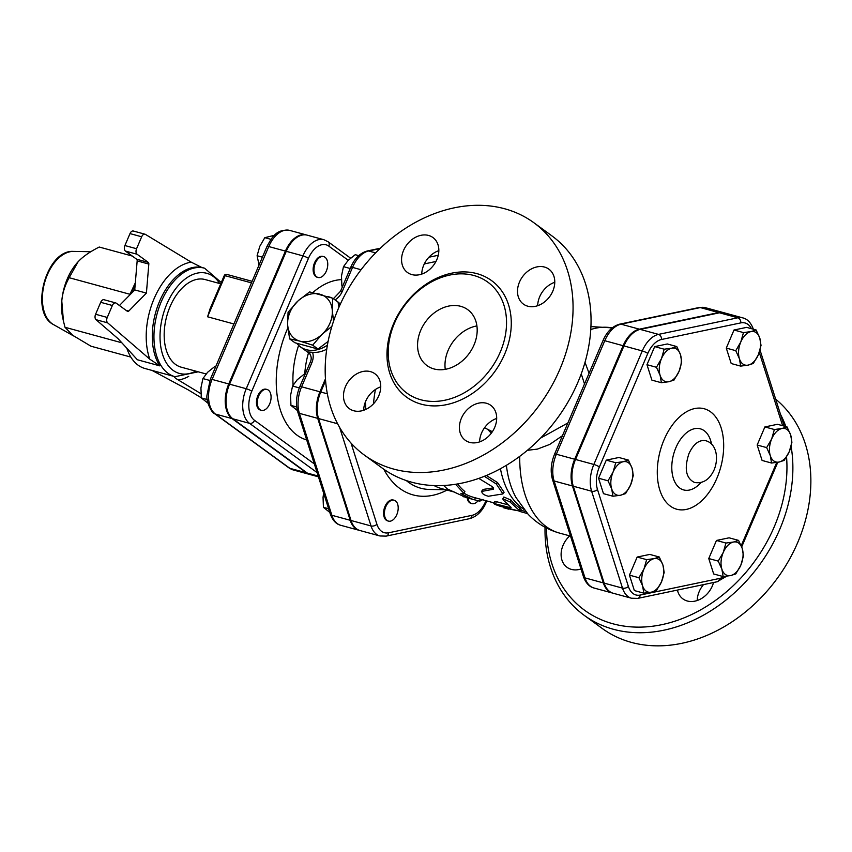 <?xml version="1.0" encoding="UTF-8"?>
<svg xmlns="http://www.w3.org/2000/svg" width="852" height="852" viewBox="0 0 852 852"><rect width="100%" height="100%" fill="white"/><g stroke="black" fill="none" stroke-linecap="round" stroke-linejoin="round"><path stroke-width="1.28" d="M681.717 361.993L679.055 371.355A17.296 10.416 105.3 0 0 680.45 354.602L681.717 361.993M671.674 348.202L676.797 346.562L680.45 354.602A17.296 10.416 105.3 0 0 671.674 348.202A17.296 10.416 105.3 0 0 661.503 358.564L664.166 349.203L671.674 348.202M674.007 380.077L668.884 381.717A17.296 10.416 105.3 0 0 679.055 371.355L674.007 380.077M660.108 375.327L656.455 367.287L661.503 358.564A17.296 10.416 105.3 0 0 660.108 375.327A17.296 10.416 105.3 0 0 668.884 381.717L661.376 382.718L660.108 375.327M628.371 460.08L632.024 468.121A17.296 10.416 105.3 0 0 623.249 461.72L628.371 460.08L618.903 457.492L606.273 460.144L615.74 462.721L623.249 461.72A17.296 10.416 105.3 0 0 613.078 472.083L615.74 462.721M611.683 488.846L608.03 480.805L613.078 472.083A17.296 10.416 105.3 0 0 611.683 488.846A17.296 10.416 105.3 0 0 620.458 495.246L612.95 496.237L611.683 488.846M633.292 475.512L630.629 484.884A17.296 10.416 105.3 0 0 632.024 468.121L633.292 475.512M630.629 484.884L625.581 493.596L620.458 495.246A17.296 10.416 105.3 0 0 630.629 484.884M646.636 559.647L654.134 558.646A17.296 10.416 105.3 0 0 643.963 569.008L646.636 559.647L637.158 557.059L649.788 554.418L659.267 556.995L662.909 565.036A17.296 10.416 105.3 0 0 654.134 558.646L659.267 556.995M642.568 585.761L638.915 577.72L643.963 569.008A17.296 10.416 105.3 0 0 642.568 585.761A17.296 10.416 105.3 0 0 651.343 592.161L643.835 593.162L642.568 585.761M661.514 581.799L656.466 590.511L651.343 592.161A17.296 10.416 105.3 0 0 661.514 581.799A17.296 10.416 105.3 0 0 662.909 565.036L664.177 572.438L661.514 581.799M718.225 561.117L723.273 552.405A17.296 10.416 105.3 0 0 721.878 569.168L718.225 561.117L708.757 558.539L716.468 540.456L725.936 543.043L733.444 542.042A17.296 10.416 105.3 0 0 723.273 552.405L725.936 543.043M730.654 575.558L723.146 576.559L721.878 569.168A17.296 10.416 105.3 0 0 730.654 575.558A17.296 10.416 105.3 0 0 740.825 565.196L735.777 573.918L730.654 575.558M742.22 548.443L743.487 555.834L740.825 565.196A17.296 10.416 105.3 0 0 742.22 548.443A17.296 10.416 105.3 0 0 733.444 542.042L738.567 540.392L742.22 548.443M771.571 463.041L770.293 455.639A17.296 10.416 105.3 0 0 779.069 462.04L771.571 463.041L762.093 460.453L757.172 445.021L766.651 447.598L771.699 438.887A17.296 10.416 105.3 0 0 770.293 455.639L766.651 447.598M789.25 451.677L784.202 460.389L779.069 462.04A17.296 10.416 105.3 0 0 789.25 451.677A17.296 10.416 105.3 0 0 790.645 434.914L791.913 442.316L789.25 451.677M781.87 428.524L786.992 426.873L790.645 434.914A17.296 10.416 105.3 0 0 781.87 428.524A17.296 10.416 105.3 0 0 771.699 438.887L774.361 429.514L781.87 428.524M661.376 382.718L651.897 380.13L646.977 364.699L656.455 367.287M646.977 364.699L654.687 346.615L664.166 349.203M654.687 346.615L667.318 343.974L676.797 346.562M608.03 480.805L598.562 478.217L603.482 493.659L612.95 496.237M598.562 478.217L606.273 460.144M638.915 577.72L629.447 575.143L634.367 590.574L643.835 593.162M716.468 540.456L729.099 537.814L738.567 540.392M708.757 558.539L713.678 573.971L723.146 576.559M757.172 445.021L764.883 426.937L777.514 424.296L786.992 426.873M764.883 426.937L774.361 429.514M629.447 575.143L637.158 557.059M753.317 363.474L748.184 365.114A17.296 10.416 105.3 0 0 758.355 354.752L753.317 363.474M759.75 337.999L761.028 345.39L758.355 354.752A17.296 10.416 105.3 0 0 759.75 337.999A17.296 10.416 105.3 0 0 750.985 331.598L756.107 329.958L759.75 337.999M740.676 366.115L739.408 358.724A17.296 10.416 105.3 0 0 748.184 365.114L740.676 366.115L731.208 363.538L726.287 348.095L733.998 330.012L743.476 332.599L750.985 331.598A17.296 10.416 105.3 0 0 740.803 341.961L743.476 332.599M739.408 358.724L735.766 350.683L740.803 341.961A17.296 10.416 105.3 0 0 739.408 358.724M726.287 348.095L735.766 350.683M733.998 330.012L746.629 327.37L756.107 329.958M604.174 583.13L573.289 486.215A27.615 16.625 -74.7 0 1 575.526 459.462L593.855 464.457A27.615 16.625 105.3 0 0 591.618 491.21L622.503 588.125A27.615 16.625 105.3 0 0 631.481 598.232L613.152 593.237A27.615 16.625 -74.7 0 1 604.174 583.13L622.503 588.125A4.324 2.535 -17.7 0 0 628.382 586.442L597.497 489.527A23.292 14.015 -74.7 0 1 599.371 466.96L647.797 353.442A4.324 0.767 -156.9 0 0 642.27 350.939L593.855 464.457A4.324 0.767 23.1 0 1 599.371 466.96M753.402 329.277C751.059 322.855 747.534 319.053 742.848 317.902L724.519 312.897A27.615 16.625 -74.7 0 0 719.482 312.79L640.182 329.394A27.615 16.625 -74.7 0 0 623.941 345.933L575.526 459.462M664.081 439.717A52.078 31.343 -74.7 0 1 721.111 427.779A52.078 31.343 -74.7 0 1 686.297 509.421A52.078 31.343 -74.7 0 1 664.081 439.717M478.11 500.742A10.81 6.507 -74.7 0 1 471.87 503.638L471.039 503.415A10.81 6.507 -74.7 0 1 467.524 499.464A10.81 6.507 -74.7 0 1 467.141 497.813M388.459 521.105L387.628 520.881A10.81 6.507 -74.7 0 1 384.987 506.45A10.81 6.507 -74.7 0 1 393.315 500.017L394.146 500.241A10.81 6.507 -74.7 0 1 397.586 512.382A10.81 6.507 -74.7 0 1 388.459 521.105A10.81 6.507 -74.7 0 1 385.818 506.674A10.81 6.507 -74.7 0 1 394.146 500.241M325.464 378.799L319.926 391.792A27.402 16.497 105.3 0 0 317.711 418.343L350.193 520.274A27.402 16.497 105.3 0 0 359.097 530.295A27.402 16.497 105.3 0 0 359.523 530.402M724.104 312.801A27.615 16.625 105.3 0 0 723.689 312.673A27.615 16.625 105.3 0 0 718.651 312.567L639.351 329.17A27.615 16.625 105.3 0 0 623.11 345.71L574.685 459.228A27.615 16.625 105.3 0 0 572.459 485.981L603.344 582.906A27.615 16.625 105.3 0 0 612.322 593.003A27.615 16.625 105.3 0 0 612.737 593.109M63.431 321.055L62.76 318.009A44.336 26.678 -74.7 0 1 61.791 301.054A44.336 26.678 -74.7 0 1 78.086 261.777A44.336 26.678 -74.7 0 1 78.096 261.777L69.14 277.699C64.837 285.601 62.388 293.386 61.791 301.054L63.431 321.055L65.008 327.285L72.708 335.305L90.972 346.21L130.846 357.084M132.273 256.047L99.237 247.037C90.291 251.553 83.517 256.186 78.906 260.925L78.086 261.777M129.366 295.388L129.951 294.281L69.14 277.699M129.951 294.281L135.33 282.789M121.825 342.781L65.008 327.285M135.095 285.654A56.221 33.835 105.3 0 0 131.314 293.407M126.841 348.255A56.221 33.835 105.3 0 0 145.01 368.511L175.001 376.69L198.228 371.813M107.671 322.865L149.824 359.193L159.856 365.881L137.385 359.757L118.162 338.776L96.01 319.681L107.671 322.865A4.324 2.599 -74.7 0 1 107.256 317.445L95.594 314.26L100.696 302.311L112.357 305.495A4.324 2.599 -74.7 0 1 115.691 302.918A4.324 2.599 -74.7 0 1 116.223 303.174L127.417 311.331A2.162 1.299 105.3 0 0 127.683 311.459A2.162 1.299 105.3 0 0 128.78 311.044L125.968 310.277M159.856 365.881A56.221 33.835 -74.7 0 1 159.612 301.203A56.221 33.835 -74.7 0 1 201.828 267.485L191.21 262.15A60.556 36.444 105.3 0 0 154.084 298.701A60.556 36.444 105.3 0 0 149.824 359.193M128.78 311.044L146.406 293.099L148.823 264.077A2.162 1.299 105.3 0 0 148.291 262.405L137.097 254.247A4.324 2.599 -74.7 0 1 136.565 248.731L141.666 236.781A4.324 2.599 -74.7 0 1 145 234.204A4.324 2.599 -74.7 0 1 145.404 234.385L191.21 262.15M112.357 305.495L107.256 317.445M174.426 376.499C173.989 377.053 175.299 378.213 178.377 380.013A60.556 36.444 105.3 0 0 188.707 376.392M200.88 393.656L178.377 380.013M206.077 373.953L181.178 367.169A45.412 27.328 -74.7 0 1 166.758 316.167A45.412 27.328 -74.7 0 1 205.076 279.541L220.732 283.812M133.743 231.201A4.324 2.599 105.3 0 0 133.338 231.02A4.324 2.599 105.3 0 0 130.005 233.597L124.903 245.546A4.324 2.599 105.3 0 0 125.425 251.063L136.629 259.221A2.162 1.299 -74.7 0 1 137.161 260.893L134.733 289.925L146.406 293.099M119.429 305.517L134.733 289.925M152.071 370.439L188.441 390.003L201.296 397.799M115.691 302.918L104.029 299.734A4.324 2.599 105.3 0 0 100.696 302.311M95.594 314.26A4.324 2.599 105.3 0 0 96.01 319.681M325.038 257.251A10.81 6.507 -74.7 0 1 326.785 269.914A10.81 6.507 -74.7 0 1 318.02 277.475A10.81 6.507 -74.7 0 1 314.58 265.334A10.81 6.507 -74.7 0 1 323.707 256.612A10.81 6.507 -74.7 0 1 325.038 257.251M318.02 277.475L317.189 277.251A10.81 6.507 -74.7 0 1 313.749 265.1A10.81 6.507 -74.7 0 1 322.876 256.388L323.707 256.612M258.71 395.903A10.81 6.507 -74.7 0 1 267.038 389.47A10.81 6.507 -74.7 0 1 270.467 401.622A10.81 6.507 -74.7 0 1 261.351 410.334A10.81 6.507 -74.7 0 1 258.71 395.903M261.351 410.334L260.51 410.11A10.81 6.507 -74.7 0 1 257.868 395.679A10.81 6.507 -74.7 0 1 266.207 389.247L267.038 389.47M274.44 235.312L264.812 237.665L259.764 246.377L257.102 255.749L259.051 265.047M215.62 366.871L214.672 366.616L207.611 372.271L202.925 378.576L200.934 387.926L201.317 397.927L207.952 403.177M262.395 257.187L257.102 255.749M270.957 239.337L264.812 237.665M207.26 399.545L201.317 397.927M209.837 380.461L202.925 378.576M306.763 235.056A27.157 16.348 105.3 0 0 306.347 234.928A27.157 16.348 105.3 0 0 285.42 251.095L228.751 383.954A27.157 16.348 105.3 0 0 232.042 418.577L306.507 472.849A27.157 16.348 105.3 0 0 309.851 474.479A27.157 16.348 105.3 0 0 310.266 474.575M233.917 323.973L207.579 316.784L210.039 308.871L224.225 275.633L225.109 275.686A2.162 1.299 -74.7 0 1 226.781 274.397A2.162 1.299 -74.7 0 1 227.047 274.525M339.618 427.385L371.025 525.95A27.402 16.497 105.3 0 0 379.928 535.972L359.938 530.519A27.402 16.497 -74.7 0 1 351.035 520.497L318.541 418.566A27.402 16.497 -74.7 0 1 320.757 392.016L325.602 380.663M454.861 492.222L441.645 488.622A94.071 56.615 -74.7 0 1 434.105 485.576M487.589 429.312L491.306 433.189M457.63 483.947A94.071 56.615 105.3 0 0 464.862 491.551L463.978 493.478L455.554 484.277M464.095 493.233A94.071 56.615 105.3 0 0 473.297 497.259L494.064 502.914M496.386 501.658L495.587 503.628C492.818 503.457 494.394 504.341 500.305 506.301L520.37 511.338L509.922 501.881L502.818 498.771L503.255 500.06L511.104 507.387L510.582 507.717L493.84 503.489L494.629 501.498L496.386 501.658L507.845 504.778M502.818 498.771L503.841 497.014L510.923 500.081A94.071 56.615 105.3 0 0 519.709 508.016L521.115 509.315L520.37 511.338M478.792 478.398L492.158 486.577L493.5 489.229L481.455 491.466L483.159 489.421L493.564 487.855M486.375 475.491L497.547 482.583L504.086 492.264L502.936 493.926L496.322 484L484.362 476.311M527.377 450.325L537.399 449.1L549.71 444.435L562.427 435.713M589.062 373.272L585.015 362.313M318.446 476.822L310.682 474.702A27.157 16.348 -74.7 0 1 307.338 473.084L232.884 418.811A27.157 16.348 -74.7 0 1 229.582 384.188L286.261 251.319A27.157 16.348 -74.7 0 1 307.178 235.163L323.845 239.7A27.157 16.348 105.3 0 0 302.918 255.866A4.324 0.767 23.1 0 1 308.445 258.369A22.834 13.739 -74.7 0 1 328.84 246.153L348.234 260.275M365.22 402.4A10.81 6.507 -74.7 0 1 365.295 409.642M471.87 503.638A10.81 6.507 -74.7 0 1 468.355 499.687A10.81 6.507 -74.7 0 1 467.972 498.047M358.713 255.643L355.231 254.695L348.17 260.35L343.484 266.655L341.482 276.005L341.876 286.006L342.483 286.645M305.101 374.305L304.302 374.081L297.242 379.736L292.555 386.052L290.564 395.403L290.947 405.403L297.359 410.504M323.643 493.138L323.046 497.334L323.43 507.334L329.777 512.393M350.225 268.497L343.484 266.655M342.664 286.219L341.876 286.006M296.709 406.968L290.947 405.403M299.318 387.894L292.555 386.052M328.616 508.75L323.43 507.334M289.595 338.872L287.699 325.4A25.954 20.203 -53.9 0 0 299.35 340.992L289.595 338.872L294.93 342.76L318.009 349.054L328.116 341.418M338.958 307.231L338.031 302.098L332.695 298.211L332.248 309.968L333.547 321.204M297.103 301.768A25.954 20.203 -53.9 0 0 287.614 324.005L288.072 312.247L298.243 300.692L309.617 291.916L332.695 298.211M312.673 345.166L300.564 341.322A25.954 20.203 -53.9 0 0 321.705 334.676L312.673 345.166L318.009 349.054M331.875 326.422L322.844 333.611A25.954 20.203 -53.9 0 0 332.323 311.363M319.383 294.047A25.954 20.203 -53.9 0 0 298.243 300.692M332.248 309.968A25.954 20.203 -53.9 0 0 320.597 294.377M287.699 325.4L287.614 324.005M300.564 341.322L299.35 340.992M322.844 333.611L321.705 334.676M327.413 345.113A29.192 22.727 126.1 0 1 300.458 346.87A29.192 22.727 126.1 0 1 296.901 343.431M328.031 296.634A29.192 22.727 126.1 0 1 331.779 297.891M333.537 298.818A29.192 22.727 126.1 0 1 334.847 299.691A29.192 22.727 126.1 0 1 336.082 300.671M338.18 302.854A29.192 22.727 126.1 0 1 339.841 305.24M310.032 362.728L299.808 386.691A4.324 0.767 23.1 0 1 301.597 386.797L311.821 362.824A4.324 0.767 23.1 0 0 310.032 362.728C311.949 359.043 311.502 355.635 308.722 352.504A10.81 8.413 126.1 0 0 307.817 351.961L312.567 352.323A29.192 22.727 126.1 0 0 326.763 349.182M334.847 299.691L337.594 301.683A29.192 22.727 126.1 0 1 340.331 304.164M483.159 489.421L482.083 491.135C481.316 493.202 483.403 494.905 488.334 496.258L502.936 493.926M519.763 511.456L527.452 513.554M503.457 507.717L516.216 510.486M508.697 509.145L503.394 507.707L503.532 507.185M511.104 507.387L510.582 507.717L510.806 507.164M443.636 485.502L447.321 488.931L466.065 497.525L472.732 499.336L460.9 493.596L463.978 493.478M464.106 496.929L463.083 496.567M483.084 499.432L479.729 501.189L472.732 499.336M475.246 497.781L474.734 499.826M480.24 499.144L479.729 501.189M581.245 373.836L584.504 383.975M567.879 422.954L540.626 438.056M545.046 527.271A143.807 111.953 -53.9 0 0 584.238 615.346L602.226 628.457A143.807 111.953 -53.9 0 0 797.738 542.458A143.807 111.953 -53.9 0 0 775.671 399.151M697.224 600.511A21.63 16.838 126.1 0 1 703.528 584.61M584.238 615.346A143.807 111.953 -53.9 0 0 779.75 529.348A143.807 111.953 -53.9 0 0 791.082 446.246M785.885 426.575A143.807 111.953 -53.9 0 0 780.549 414.466M786.545 456.874A139.483 108.587 126.1 0 1 774.223 526.845A139.483 108.587 126.1 0 1 639.17 627.136A139.483 108.587 126.1 0 1 546.547 528.07M438.833 250.648A21.63 16.838 -53.9 0 0 421.751 274.088M554.769 282.268A21.63 16.838 -53.9 0 0 537.687 305.698M496.684 418.449A21.63 16.838 -53.9 0 0 479.601 441.89M380.748 386.84A21.63 16.838 -53.9 0 0 365.636 401.367A21.63 16.838 -53.9 0 0 363.666 410.281M533.831 222.702L551.819 235.812A143.807 111.953 126.1 0 1 577.922 382.239A143.807 111.953 126.1 0 1 382.41 468.238L364.422 455.128A143.807 111.953 126.1 0 1 358.649 272.97A143.807 111.953 126.1 0 1 533.831 222.702A143.807 111.953 126.1 0 1 559.934 369.129A143.807 111.953 126.1 0 1 364.422 455.128M445.255 369.342A34.602 26.934 126.1 0 1 476.907 325.911M474.031 344.9A34.602 26.934 126.1 0 1 426.99 365.593A34.602 26.934 126.1 0 1 425.606 321.768A34.602 26.934 126.1 0 1 467.748 309.67A34.602 26.934 126.1 0 1 474.031 344.9M500.273 352.057A68.661 53.452 -53.9 0 0 487.813 282.15A68.661 53.452 -53.9 0 0 404.178 306.156A68.661 53.452 -53.9 0 0 406.926 393.123A68.661 53.452 -53.9 0 0 500.273 352.057M436.863 259.562A21.63 16.838 -53.9 0 0 432.933 237.538A21.63 16.838 -53.9 0 0 406.596 245.099A21.63 16.838 -53.9 0 0 407.458 272.491A21.63 16.838 -53.9 0 0 436.863 259.562M552.799 291.171A21.63 16.838 -53.9 0 0 548.869 269.147A21.63 16.838 -53.9 0 0 522.532 276.708A21.63 16.838 -53.9 0 0 523.394 304.1A21.63 16.838 -53.9 0 0 552.799 291.171M494.714 427.353A21.63 16.838 -53.9 0 0 490.784 405.339A21.63 16.838 -53.9 0 0 464.447 412.9A21.63 16.838 -53.9 0 0 465.309 440.292A21.63 16.838 -53.9 0 0 494.714 427.353M378.778 395.743A21.63 16.838 -53.9 0 0 374.848 373.719A21.63 16.838 -53.9 0 0 348.511 381.281A21.63 16.838 -53.9 0 0 349.373 408.672A21.63 16.838 -53.9 0 0 378.778 395.743M713.529 582.523A21.63 16.838 126.1 0 1 712.336 585.974A21.63 16.838 126.1 0 1 687.33 601.011A21.63 16.838 126.1 0 1 682.942 598.913A21.63 16.838 126.1 0 1 677.436 590.074M581 568.987A21.63 16.838 126.1 0 1 567.006 567.294A21.63 16.838 126.1 0 1 563.076 545.28A21.63 16.838 126.1 0 1 569.722 535.876M573.289 486.215L591.618 491.21A4.324 2.535 -17.7 0 0 597.497 489.527M647.797 353.442A23.292 14.015 -74.7 0 1 661.493 339.49A4.324 3.301 -101.8 0 0 658.511 334.389A27.615 16.625 105.3 0 0 642.27 350.939L623.941 345.933M661.493 339.49L740.803 322.887A4.324 3.301 -101.8 0 0 737.811 317.796L658.511 334.389L640.182 329.394M726.692 576.197L717.054 581.778L637.754 598.381A4.324 3.301 -101.8 0 0 640.193 595.058A23.292 14.015 -74.7 0 1 628.382 586.442M742.848 317.902A27.615 16.625 105.3 0 0 737.811 317.796L719.482 312.79M740.803 322.887A23.292 14.015 -74.7 0 1 751.464 328.691M717.054 581.778A4.324 3.301 -101.8 0 0 719.503 578.455L640.193 595.058M759.27 352.398L782.626 425.68M724.03 576.484A23.292 14.015 -74.7 0 1 719.503 578.455M776.726 462.455L741.208 545.717M706.02 440.793L705.999 440.782C699.364 439.43 693.688 443.69 688.97 453.552C684.028 468.643 685.913 478.302 694.625 482.52L694.646 482.52C703.188 483.787 709.716 479.506 714.21 469.665C718.556 459.111 717.15 444.105 705.999 440.782M711.558 444.286A31.673 19.063 105.3 0 0 696.031 428.471A31.673 19.063 105.3 0 0 675.913 447.662A31.673 19.063 105.3 0 0 676.499 484.735A31.673 19.063 105.3 0 0 701.185 482.317M424.296 263.928L435.947 261.489M485.938 500.699L485.587 501.519A23.079 13.888 -74.7 0 1 472.019 515.343L388.608 532.798A23.079 13.888 -74.7 0 1 376.903 524.268L351.024 443.061M375.402 389.502A107.65 64.784 105.3 0 0 373.453 403.837M383.794 469.228A107.65 64.784 105.3 0 0 447.034 490.092M73.453 251.415C46.274 249.402 29.064 312.524 53.495 324.591A38.361 23.089 -74.7 0 1 44.56 282.843A38.361 23.089 -74.7 0 1 73.453 251.415L90.802 251.723M221.275 282.534L204.586 268.199A56.221 33.835 105.3 0 0 157.151 313.547A56.221 33.835 105.3 0 0 175.001 376.69M195.768 371.142A51.897 31.236 -74.7 0 1 162.988 315.133A51.897 31.236 -74.7 0 1 219.656 283.514M137.161 260.893L148.823 264.077M148.291 262.405L136.629 259.221M125.425 251.063L137.097 254.247M136.565 248.731L124.903 245.546M130.005 233.597L141.666 236.781M285.42 251.095L268.763 246.547A4.324 0.767 -156.9 0 0 266.974 246.452L210.306 379.321A4.324 0.767 23.1 0 1 212.095 379.417L268.763 246.547A27.157 16.348 -74.7 0 1 289.68 230.391L306.347 234.928M210.306 379.321L206.983 395.232C205.854 401.952 212.414 413.87 214.502 413.614A4.324 3.365 -53.9 0 0 215.386 414.04A27.157 16.348 -74.7 0 1 212.095 379.417L228.751 383.954M214.502 413.614L288.966 467.886A4.324 3.365 -53.9 0 0 289.84 468.312L215.386 414.04L232.042 418.577M288.966 467.886L293.184 469.931A27.157 16.348 -74.7 0 1 289.84 468.312L306.507 472.849M207.579 316.784L225.109 275.686L251.446 282.864M445.777 489.751L429.642 489.463A99.162 59.683 -74.7 0 1 406.297 480.571M523.714 509.219A94.071 56.615 -74.7 0 1 500.433 468.728M570.52 536.089L559.381 533.054C547.229 529.614 536.792 523.341 528.091 514.225L515.886 497.376A98.033 59.001 -74.7 0 1 506.386 465.32M559.381 533.054A105.968 63.772 -74.7 0 1 519.72 456.363M590.766 329.522A105.968 63.772 -74.7 0 1 612.151 327.903M341.364 279.648A82.601 49.714 105.3 0 0 312.865 292.513M287.901 327.839A82.601 49.714 105.3 0 0 306.688 439.941M314.335 463.925L254.546 420.345A22.834 13.739 -74.7 0 1 251.777 391.238L308.445 258.369M311.821 362.824A15.134 11.79 -53.9 0 0 312.567 352.323M299.808 386.691C296.187 395.584 295.516 404.04 297.806 412.059A4.324 2.535 -17.7 0 0 299.382 413.337A27.402 16.497 -74.7 0 1 301.597 386.797L319.926 391.792M297.806 412.059L330.288 513.99A4.324 2.535 -17.7 0 0 331.865 515.268L299.382 413.337L317.711 418.343M330.288 513.99C332.621 520.38 336.114 524.15 340.768 525.301A27.402 16.497 -74.7 0 1 331.865 515.268L350.193 520.274M380.322 248.241L367.404 250.946A4.324 3.301 78.2 0 1 368.628 250.989L379.917 248.624M367.404 250.946C360.162 252.916 354.602 258.38 350.736 267.304A4.324 0.767 23.1 0 1 352.526 267.4A27.402 16.497 -74.7 0 1 368.628 250.989L375.615 252.884M350.736 267.304L340.512 291.267A4.324 0.767 23.1 0 1 342.302 291.363L352.526 267.4L361.067 269.733M335.124 299.893A15.134 11.79 -53.9 0 0 342.302 291.363M307.817 351.961L309.393 353.111M350.555 258.145L328.063 241.744A4.324 3.365 126.1 0 1 328.84 246.153M286.261 251.319L302.918 255.866L246.249 388.725A4.324 0.767 23.1 0 1 251.777 391.238M229.582 384.188L246.249 388.725A27.157 16.348 105.3 0 0 249.54 423.348A4.324 3.365 -53.9 0 0 254.546 420.345M232.884 418.811L249.54 423.348L317.093 472.594M318.19 476.044L307.338 473.084M308.53 352.76A60.077 36.157 105.3 0 0 304.739 374.198M293.088 385.125A67.414 40.566 -74.7 0 1 298.637 345.358M497.547 482.583L496.322 484M519.709 508.016L518.911 509.997M510.923 500.081L509.922 501.881M603.344 582.906L585.015 577.901A4.324 2.535 162.3 0 1 583.439 576.634C585.782 583.056 589.307 586.847 593.993 588.008A27.615 16.625 -74.7 0 1 585.015 577.901L554.13 480.986A4.324 2.535 162.3 0 1 552.554 479.708L583.439 576.634M705.36 307.678L699.087 307.529A4.324 3.301 78.2 0 1 700.323 307.572A27.615 16.625 -74.7 0 1 705.36 307.678L723.689 312.673M572.459 485.981L554.13 480.986A27.615 16.625 -74.7 0 1 556.356 454.233A4.324 0.767 -156.9 0 0 554.577 454.137C550.924 463.094 550.243 471.614 552.554 479.708M699.087 307.529L619.787 324.133A4.324 3.301 78.2 0 1 621.023 324.175L700.323 307.572L718.651 312.567M574.685 459.228L556.356 454.233L604.782 340.715A4.324 0.767 -156.9 0 0 602.992 340.619L554.577 454.137M623.11 345.71L604.782 340.715A27.615 16.625 -74.7 0 1 621.023 324.175L639.351 329.17M438.258 255.28L428.897 257.24M485.587 501.519A4.324 0.767 23.1 0 1 486.236 502.307L486.812 500.944M472.019 515.343A4.324 3.301 78.2 0 1 469.569 518.666C476.811 516.685 482.36 511.232 486.236 502.307M388.608 532.798A4.324 3.301 78.2 0 1 386.158 536.121L469.569 518.666M351.035 520.497L371.025 525.95A4.324 2.535 -17.7 0 0 376.903 524.268M337.616 423.763L318.541 418.566M327.349 393.816L320.757 392.016M504.693 354.07A72.122 56.147 -53.9 0 0 445.447 274.813A72.122 56.147 -53.9 0 0 397.224 387.862A72.122 56.147 -53.9 0 0 504.693 354.07M637.754 598.381L631.481 598.232M760.005 350.012L784.266 426.128M777.78 462.285L741.687 546.909M53.495 324.591L73.602 335.954M204.586 268.199L201.296 267.304M145 234.204L133.338 231.02M266.974 246.452C272.161 236.984 276.421 228.858 289.68 230.391M252.117 281.309L226.781 274.397A2.162 2.162 0 0 0 224.225 275.633M293.184 469.931L309.851 474.479M525.641 511.53L520.785 510.199M333.377 298.711L340.512 291.267M328.063 241.744L323.845 239.7M309.936 353.782L300.458 346.87M340.768 525.301L359.097 530.295M619.787 324.133C612.492 326.124 606.901 331.62 602.992 340.619M593.993 588.008L612.322 593.003M386.158 536.121L379.928 535.972M492.371 431.698L484.522 427.747M612.205 327.86L590.926 326.593"/></g></svg>
